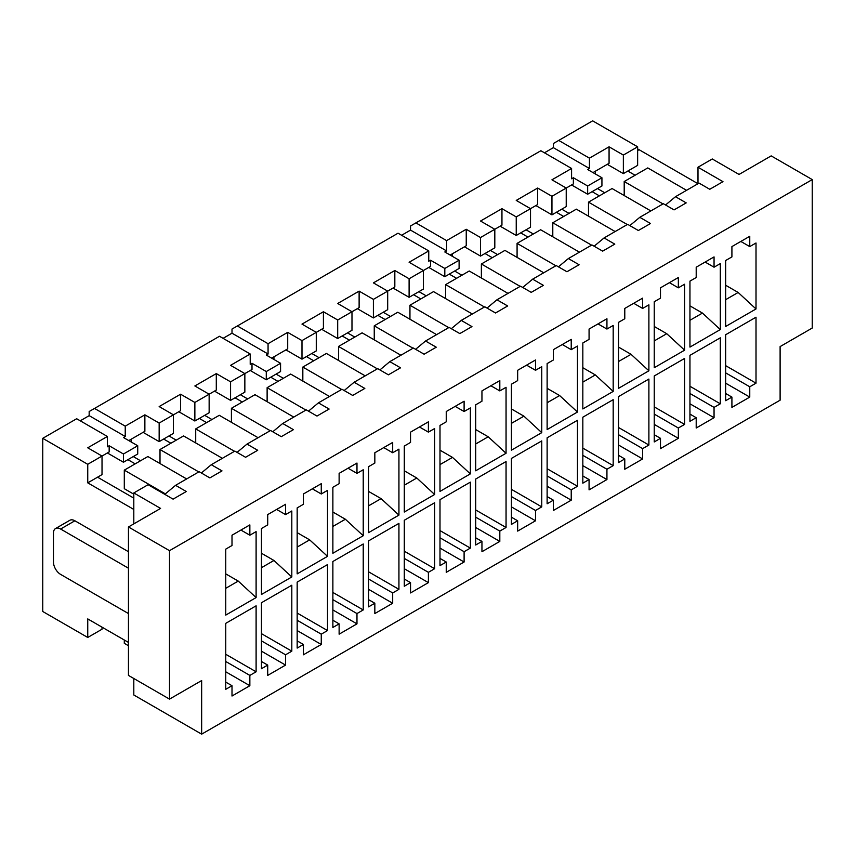 <?xml version="1.0" encoding="UTF-8"?>
<svg xmlns="http://www.w3.org/2000/svg" width="855" height="855" viewBox="0 0 855 855"><rect width="100%" height="100%" fill="white"/><g stroke="black" fill="none" stroke-linecap="round" stroke-linejoin="round"><path stroke-width="1.28" d="M558.721 140.423L592.643 120.844L637.638 146.814L623.359 155.065L609.07 146.814L589.437 158.154L558.721 140.423L553.367 143.522L553.367 147.659L544.453 152.799M497.621 254.608L490.343 250.408L494.81 247.832L494.81 229.279L480.521 237.53L466.242 229.279L446.599 240.618L415.893 222.888L410.539 225.977L410.539 230.113L401.626 235.264M319.075 357.689L311.808 353.489L316.275 350.913L316.275 332.36L301.986 340.6L287.708 332.36L268.064 343.699L237.359 325.969L232.004 329.057L232.004 333.194L223.08 338.345M176.248 440.154L168.98 435.954L173.437 433.378L173.437 414.825L159.158 423.065L144.869 414.825L125.236 426.153L94.531 408.434L89.166 411.522L89.166 415.658L80.252 420.81M595.326 173.939L595.326 171.246M756.012 242.991L756.012 308.965L725.66 326.482L725.66 260.508L731.912 256.906L731.912 246.593L749.76 236.29L749.76 246.593L756.012 242.991M725.66 285.249L738.154 292.463L756.012 308.965M635.094 175.243L627.816 171.043L623.359 173.618L607.285 164.342M780.113 400.183L780.113 346.585L812.25 328.031L812.25 179.593L169.514 550.673L169.514 699.112L201.652 680.559L201.652 734.156L780.113 400.183M475.701 479.035L506.053 461.518L506.053 527.482L499.812 531.094L499.812 541.407L481.953 551.71L481.953 541.407L475.701 545.009L475.701 479.035M511.418 458.419L541.76 440.902L541.76 506.876L535.519 510.478L535.519 520.791L517.66 531.094L517.66 520.791L511.418 524.393L511.418 458.419M547.125 437.803L577.467 420.286L577.467 486.26L571.226 489.862L571.226 500.175L553.367 510.478L553.367 500.175L547.125 503.777L547.125 437.803M582.832 417.197L613.185 399.67L613.185 465.644L606.932 469.245L606.932 479.559L589.074 489.862L589.074 479.559L582.832 483.161L582.832 417.197M618.539 396.581L648.892 379.054L648.892 445.028L642.639 448.629L642.639 458.943L624.781 469.245L624.781 458.943L618.539 462.544L618.539 396.581M654.246 375.965L684.598 358.437L684.598 424.411L678.346 428.013L678.346 438.326L660.488 448.629L660.488 438.326L654.246 441.928L654.246 375.965M689.953 355.349L720.305 337.821L720.305 403.795L714.053 407.397L714.053 417.71L696.205 428.013L696.205 417.71L689.953 421.312L689.953 355.349M725.66 334.733L756.012 317.205L756.012 383.179L749.76 386.781L749.76 397.094L731.912 407.397L731.912 397.094L725.66 400.696L725.66 334.733M720.305 329.57L689.953 347.098L689.953 281.124L696.205 277.522L696.205 267.209L714.053 256.906L714.053 267.209L720.305 263.607L720.305 329.57L702.447 313.08L689.953 305.866M684.598 350.187L654.246 367.714L654.246 301.74L660.488 298.139L660.488 287.825L678.346 277.522L678.346 287.825L684.598 284.223L684.598 350.187L666.74 333.696L654.246 326.482M648.892 370.803L618.539 388.33L618.539 322.356L624.781 318.755L624.781 308.441L642.639 298.139L642.639 308.441L648.892 304.84L648.892 370.803L631.033 354.312L618.539 347.098M613.185 391.419L582.832 408.947L582.832 342.973L589.074 339.371L589.074 329.057L606.932 318.755L606.932 329.057L613.185 325.456L613.185 391.419L595.326 374.928L582.832 367.714M577.467 412.035L547.125 429.563L547.125 363.589L553.367 359.987L553.367 349.674L571.226 339.371L571.226 349.674L577.467 346.072L577.467 412.035L559.619 395.544L547.125 388.33M541.76 432.651L511.418 450.179L511.418 384.205L517.66 380.603L517.66 370.29L535.519 359.987L535.519 370.29L541.76 366.688L541.76 432.651L523.912 416.161L511.418 408.947M506.053 453.268L475.701 470.795L475.701 404.821L481.953 401.209L481.953 390.906L499.812 380.603L499.812 390.906L506.053 387.294L506.053 453.268L488.205 436.777L475.701 429.563M225.752 623.348L256.105 605.821L256.105 671.795L249.852 675.407L249.852 685.71L232.004 696.023L232.004 685.71L225.752 689.322L225.752 623.348M256.105 597.581L225.752 615.098L225.752 549.134L232.004 545.522L232.004 535.219L249.852 524.906L249.852 535.219L256.105 531.607L256.105 597.581L238.246 581.09L225.752 573.876M291.812 576.965L261.459 594.482L261.459 528.518L267.711 524.906L267.711 514.603L285.559 504.29L285.559 514.603L291.812 510.991L291.812 576.965L273.953 560.474L261.459 553.26M261.459 602.732L291.812 585.205L291.812 651.179L285.559 654.791L285.559 665.094L267.711 675.407L267.711 665.094L261.459 668.706L261.459 602.732M297.166 582.116L327.518 564.589L327.518 630.562L321.266 634.175L321.266 644.478L303.418 654.791L303.418 644.478L297.166 648.09L297.166 582.116M327.518 556.348L297.166 573.876L297.166 507.902L303.418 504.29L303.418 493.987L321.266 483.674L321.266 493.987L327.518 490.375L327.518 556.348L309.66 539.858L297.166 532.644M363.225 535.732L332.873 553.26L332.873 487.286L339.125 483.674L339.125 473.371L356.973 463.057L356.973 473.371L363.225 469.758L363.225 535.732L345.377 519.241L332.873 512.027M332.873 561.5L363.225 543.983L363.225 609.946L356.973 613.559L356.973 623.861L339.125 634.175L339.125 623.861L332.873 627.474L332.873 561.5M368.58 540.884L398.932 523.367L398.932 589.33L392.68 592.942L392.68 603.245L374.832 613.559L374.832 603.245L368.58 606.858L368.58 540.884M398.932 515.116L368.58 532.644L368.58 466.67L374.832 463.057L374.832 452.755L392.68 442.441L392.68 452.755L398.932 449.142L398.932 515.116L381.084 498.625L368.58 491.411M434.639 494.5L404.287 512.027L404.287 446.054L410.539 442.441L410.539 432.138L428.398 421.825L428.398 432.138L434.639 428.526L434.639 494.5L416.791 478.009L404.287 470.795M404.287 520.268L434.639 502.751L434.639 568.714L428.398 572.326L428.398 582.629L410.539 592.942L410.539 582.629L404.287 586.241L404.287 520.268M439.994 499.651L470.346 482.135L470.346 548.098L464.105 551.71L464.105 562.013L446.246 572.326L446.246 562.013L439.994 565.625L439.994 499.651M470.346 473.884L439.994 491.411L439.994 425.437L446.246 421.825L446.246 411.522L464.105 401.209L464.105 411.522L470.346 407.91L470.346 473.884L452.498 457.393L439.994 450.179M637.638 149.048A10.1 5.835 60 0 1 639.07 149.7L697.99 183.718L697.99 167.227L712.268 158.977L739.051 174.441L771.189 155.888L812.25 179.593M599.387 195.859L592.109 191.659L587.652 194.235L571.578 184.958M604.742 192.76L597.463 188.56L592.109 191.659M563.68 216.475L556.402 212.275L551.945 214.851L535.871 205.574M569.035 213.376L561.756 209.176L556.402 212.275M527.973 237.081L520.695 232.891L516.238 235.467L500.164 226.19M533.328 233.992L526.049 229.792L520.695 232.891M492.266 257.697L484.988 253.508L480.521 256.083L464.457 246.806M490.343 250.408L484.988 253.508M456.559 278.313L449.281 274.124L444.814 276.699L428.75 267.423M461.914 275.224L454.636 271.024L449.281 274.124M420.842 298.929L413.574 294.729L409.107 297.316L393.043 288.039M426.207 295.841L418.929 291.641L413.574 294.729M385.135 319.546L377.867 315.345L373.4 317.932L357.337 308.655M390.5 316.457L383.222 312.257L377.867 315.345M349.428 340.162L342.16 335.962L337.693 338.537L321.63 329.261M354.782 337.073L347.515 332.873L342.16 335.962M313.721 360.778L306.453 356.578L301.986 359.153L285.923 349.877M311.808 353.489L306.453 356.578M278.014 381.394L270.746 377.194L266.279 379.77L250.216 370.493M283.368 378.305L276.101 374.105L270.746 377.194M242.307 402.01L235.04 397.81L230.572 400.386L214.509 391.109M247.661 398.922L240.394 394.721L235.04 397.81M206.6 422.627L199.333 418.426L194.865 421.002L178.791 411.725M211.955 419.538L204.687 415.338L199.333 418.426M170.893 443.243L163.626 439.043L159.158 441.618L143.084 432.341M168.98 435.954L163.626 439.043M135.186 463.859L127.908 459.659L123.451 462.234L107.377 452.958M140.541 460.77L133.273 456.57L127.908 459.659M133.808 498.112L97.566 477.186L87.744 482.851L133.808 509.441M637.638 146.814L637.638 165.368L627.816 171.043M702.447 313.08L689.953 320.294M573.363 183.921L566.224 188.047L551.945 179.807L571.578 168.467L571.578 178.781L573.363 177.755L573.363 183.921M714.053 267.209L705.129 262.058M240.394 394.721L244.851 392.146L244.851 373.592L230.572 365.341L250.216 354.002L219.5 336.272L94.531 408.434M232.004 333.194L268.064 354.013L266.279 355.049L280.568 363.29L266.279 371.54L252.001 363.29L252.001 369.467L230.572 381.832L216.294 373.592L194.865 385.958L209.144 394.208L194.865 402.449L180.587 394.208L159.158 406.574L173.437 414.825L180.587 410.699L180.587 394.208M237.359 325.969L398.045 233.201L428.75 250.921L409.107 262.261L423.396 270.511L409.107 278.762L394.828 270.511L373.4 282.877L387.689 291.127L373.4 299.368L359.121 291.127L337.693 303.493L351.982 311.744L337.693 319.984L323.414 311.744L301.986 324.109L316.275 332.36L323.414 328.235L323.414 311.744M415.893 222.888L540.873 150.737L571.578 168.467M561.756 209.176L566.224 206.6L566.224 188.047L551.945 196.297L537.656 188.047L516.238 200.423L530.517 208.663L516.238 216.914L501.949 208.663L480.521 221.028L494.81 229.279L501.949 225.154L501.949 208.663M42.75 438.326L76.672 418.736L107.377 436.467L87.744 447.806L102.023 456.046L87.744 464.297L42.75 438.326L42.75 611.496L87.744 637.467L102.023 629.227L102.023 627.164M250.216 354.002L250.216 364.326L252.001 363.29M268.064 343.699L268.064 354.013M107.377 436.467L107.377 446.791L109.162 445.754L123.451 454.005L123.451 462.234M89.166 415.658L125.236 436.478L123.451 437.514L137.73 445.754L123.451 454.005M125.236 426.153L125.236 436.478M144.869 414.825L144.869 431.315L128.795 440.592M159.158 423.065L159.158 441.618M285.559 514.603L276.635 509.441M131.125 441.939L131.125 439.246M273.953 560.474L261.459 567.688M169.514 550.673L128.453 526.969L160.59 508.415L133.808 492.95L148.086 484.71L173.084 499.138L186.294 491.507L175.585 485.33L199.151 471.714L209.86 477.902L222.001 470.891L211.292 464.714L234.858 451.098L245.567 457.286L257.708 450.275L246.999 444.098L270.565 430.493L281.274 436.67L293.415 429.659L282.706 423.482L306.272 409.876L316.981 416.054L329.122 409.043L318.413 402.865L341.979 389.26L352.688 395.438L364.829 388.427L354.12 382.249L377.686 368.644L388.405 374.821L400.535 367.821L389.827 361.633L413.393 348.028L424.112 354.205L436.253 347.205L425.534 341.017L449.099 327.412L459.819 333.589L471.96 326.589L461.24 320.401L484.806 306.795L495.526 312.983L507.667 305.972L496.947 299.784L520.513 286.179L531.233 292.367L543.374 285.356L532.654 279.168L556.231 265.563L566.94 271.751L579.081 264.74L568.372 258.552L591.938 244.947L602.647 251.135L614.788 244.124L604.079 237.936L627.645 224.331L638.354 230.519L650.495 223.508L639.786 217.32L663.352 203.714L674.061 209.903L686.202 202.892L675.493 196.703L699.059 183.098L709.768 189.286L722.977 181.655L697.99 167.227M686.554 190.312L647.769 167.922L624.203 181.527L624.203 195.549M175.585 485.33L165.357 493.859L124.296 470.143L124.296 488.697L133.808 494.19M186.647 478.939L147.862 456.538L124.296 470.143M109.162 445.754L109.162 451.932L102.023 456.046L102.023 474.611L97.566 477.186M249.852 535.219L240.928 530.057M623.359 155.065L623.359 173.618M551.945 196.297L551.945 214.851M516.238 216.914L516.238 235.467M526.049 229.792L530.517 227.216L530.517 208.663L537.656 204.537L537.656 188.047M480.521 237.53L480.521 256.083M409.107 278.762L409.107 297.316M418.929 291.641L423.396 289.065L423.396 270.511L430.535 266.386L430.535 260.219L444.814 268.459L444.814 276.699M373.4 299.368L373.4 317.932M383.222 312.257L387.689 309.681L387.689 291.127L394.828 287.002L394.828 270.511M337.693 319.984L337.693 338.537M347.515 332.873L351.982 330.297L351.982 311.744L359.121 307.618L359.121 291.127M301.986 340.6L301.986 359.153M230.572 381.832L230.572 400.386M194.865 402.449L194.865 421.002M204.687 415.338L209.144 412.762L209.144 394.208L216.294 390.083L216.294 373.592M87.744 464.297L87.744 482.851M276.101 374.105L280.568 371.53L280.568 363.29M266.279 371.54L266.279 379.77M133.273 456.57L137.73 453.994L137.73 445.754M454.636 271.024L459.103 268.449L459.103 260.219L444.814 268.459M597.463 188.56L601.931 185.984L601.931 177.755L587.652 185.995L587.652 194.235M609.07 146.814L609.07 163.305L592.996 172.592M749.76 246.593L740.836 241.441M589.437 158.154L589.437 168.478L587.652 169.504L601.931 177.755M553.367 147.659L589.437 168.478M573.363 177.755L587.652 185.995M738.154 292.463L725.66 299.688M662.988 203.918L624.203 181.527M675.493 196.703L665.553 204.986M87.744 637.467L87.744 618.913L128.453 642.415M756.012 383.179L725.66 365.651M749.76 386.781L725.66 372.866M731.912 397.094L725.66 393.482M720.305 403.795L689.953 386.268M714.053 407.397L689.953 393.482M696.205 417.71L689.953 414.098M714.053 417.71L689.953 403.795M133.808 678.496L133.808 694.987L201.652 734.156M256.105 671.795L225.752 654.278M249.852 675.407L225.752 661.492M232.004 685.71L225.752 682.108M291.812 651.179L261.459 633.662M285.559 654.791L261.459 640.876M267.711 665.094L261.459 661.492M285.559 665.094L261.459 651.179M249.852 685.71L225.752 671.795M128.453 645.717L124.296 643.323L124.296 640.021M133.808 492.95L133.808 523.88M55.554 528.529L69.832 520.289A10.1 5.835 60 0 1 74.887 520.78L60.609 529.031A10.1 5.835 -120 0 0 55.554 528.529A10.1 5.835 -120 0 0 53.459 533.157L53.459 562.013A10.1 5.835 -120 0 0 60.609 574.389L128.453 613.559M60.609 529.031L128.453 568.201M74.887 520.78L128.453 551.71M128.453 526.969L128.453 675.407L169.514 699.112M749.76 397.094L725.66 383.179M684.598 424.411L654.246 406.884M678.346 428.013L654.246 414.098M660.488 438.326L654.246 434.714M678.346 438.326L654.246 424.411M648.892 445.028L618.539 427.5M642.639 448.629L618.539 434.714M624.781 458.943L618.539 455.33M642.639 458.943L618.539 445.028M613.185 465.644L582.832 448.116M606.932 469.245L582.832 455.33M589.074 479.559L582.832 475.946M577.467 486.26L547.125 468.732M571.226 489.862L547.125 475.946M553.367 500.175L547.125 496.563M571.226 500.175L547.125 486.26M606.932 479.559L582.832 465.644M541.76 506.876L511.418 489.349M535.519 510.478L511.418 496.563M517.66 520.791L511.418 517.179M535.519 520.791L511.418 506.876M506.053 527.482L475.701 509.965M499.812 531.094L475.701 517.179M481.953 541.407L475.701 537.795M499.812 541.407L475.701 527.482M470.346 548.098L439.994 530.581M464.105 551.71L439.994 537.795M446.246 562.013L439.994 558.411M464.105 562.013L439.994 548.098M434.639 568.714L404.287 551.197M428.398 572.326L404.287 558.411M410.539 582.629L404.287 579.027M398.932 589.33L368.58 571.813M392.68 592.942L368.58 579.027M374.832 603.245L368.58 599.644M392.68 603.245L368.58 589.33M428.398 582.629L404.287 568.714M363.225 609.946L332.873 592.43M356.973 613.559L332.873 599.644M339.125 623.861L332.873 620.26M356.973 623.861L332.873 609.946M327.518 630.562L297.166 613.046M321.266 634.175L297.166 620.26M303.418 644.478L297.166 640.876M321.266 644.478L297.166 630.562M678.346 287.825L669.422 282.674M666.74 333.696L654.246 340.91M615.14 231.545L576.356 209.154L552.79 222.76L552.79 236.782M604.079 237.936L594.139 246.219M591.575 245.15L552.79 222.76M642.639 308.441L633.715 303.29M631.033 354.312L618.539 361.526M579.433 252.161L540.649 229.771L517.083 243.376L517.083 257.387M568.372 258.552L558.433 266.835M555.868 265.766L517.083 243.376M466.242 229.279L466.242 245.77L450.168 255.057M606.932 329.057L598.008 323.906M459.103 260.219L444.814 251.969L446.599 250.943L446.599 240.618M410.539 230.113L446.599 250.943M430.535 260.219L428.75 261.245L428.75 250.921M559.619 395.544L547.125 402.758M571.226 349.674L562.301 344.522M508.02 293.393L469.235 271.003L445.658 284.608L445.658 298.619M496.947 299.784L487.019 308.067M484.454 306.998L445.658 284.608M452.498 256.404L452.498 253.711M595.326 374.928L582.832 382.142M543.727 272.777L504.942 250.387L481.376 263.992L481.376 278.003M532.654 279.168L522.726 287.451M520.161 286.382L481.376 263.992M535.519 370.29L526.584 365.138M523.912 416.161L511.418 423.375M472.313 314.009L433.528 291.619L409.951 305.224L409.951 319.236M461.24 320.401L451.312 328.683M448.747 327.615L409.951 305.224M499.812 390.906L490.877 385.755M488.205 436.777L475.701 443.991M436.606 334.626L397.81 312.225L374.244 325.841L374.244 339.852M425.534 341.017L415.605 349.3M413.04 348.231L374.244 325.841M464.105 411.522L455.17 406.371M452.498 457.393L439.994 464.607M400.899 355.242L362.103 332.841L338.537 346.457L338.537 360.468M389.827 361.633L379.898 369.916M377.333 368.847L338.537 346.457M287.708 332.36L287.708 348.851L271.623 358.138M428.398 432.138L419.463 426.987M273.953 359.485L273.953 356.791M416.791 478.009L404.287 485.223M365.192 375.858L326.396 353.457L302.83 367.062L302.83 381.084M354.12 382.249L344.191 390.532M341.626 389.463L302.83 367.062M356.973 473.371L348.049 468.219M345.377 519.241L332.873 526.456M293.778 417.09L254.982 394.689L231.416 408.295L231.416 422.317M282.706 423.482L272.777 431.764M270.212 430.696L231.416 408.295M381.084 498.625L368.58 505.839M392.68 452.755L383.756 447.603M329.485 396.474L290.689 374.073L267.123 387.678L267.123 401.7M318.413 402.865L308.484 411.148M305.919 410.079L267.123 387.678M321.266 493.987L312.342 488.836M309.66 539.858L297.166 547.072M258.071 437.707L219.275 415.306L195.71 428.911L195.71 442.933M246.999 444.098L237.07 452.38M234.505 451.312L195.71 428.911M238.246 581.09L225.752 588.304M198.788 471.928L160.003 449.527L160.003 463.549M211.292 464.714L201.363 472.997M222.364 458.323L183.569 435.922L160.003 449.527M627.281 224.534L588.497 202.143L588.497 216.165M639.786 217.32L629.846 225.602M650.847 210.929L612.062 188.538L588.497 202.143M639.07 149.7L637.638 150.523"/></g></svg>
